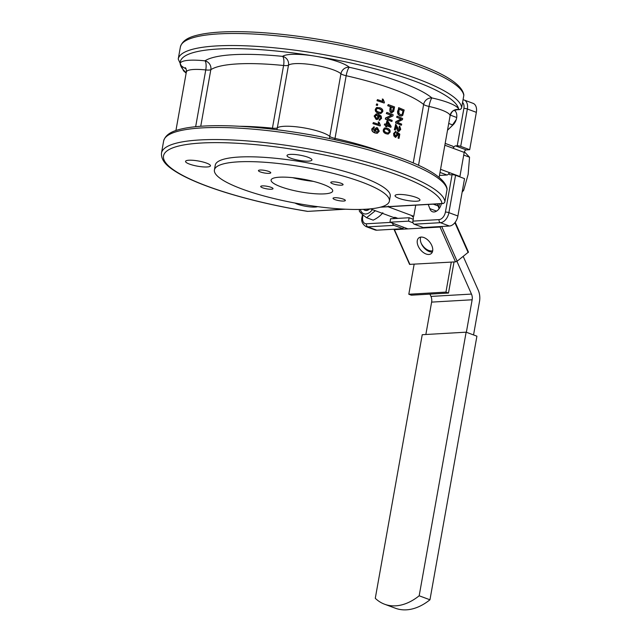 <?xml version="1.0" encoding="UTF-8"?>
<svg xmlns="http://www.w3.org/2000/svg" width="641" height="641" viewBox="0 0 641 641"><rect width="100%" height="100%" fill="white"/><g stroke="black" fill="none" stroke-linecap="round" stroke-linejoin="round"><path stroke-width="0.96" d="M462.153 192.052L463.643 190.385L468.146 174.376L469.549 157.221L464.364 151.789M469.549 157.221L463.731 155.066M463.643 190.385L462.522 189.968M360.322 209.439A11.137 7.163 -69.6 0 0 372.365 209.615M364.897 210.248A7.508 4.832 -69.6 0 0 365.066 210.312A7.508 4.832 -69.6 0 0 369.633 208.934M375.346 210.721L366.572 217.7C363.086 215.144 360.691 212.988 359.369 211.234L359.345 209.455M366.572 217.7L373.174 220.151C377.477 218.068 380.706 215.592 382.853 212.708M370.354 208.87L393.494 217.459L395.185 217.363A2.5 1.611 -69.6 0 0 393.518 218.629M363.463 209.335A7.508 4.832 -69.6 0 0 364.729 210.192A7.508 4.832 -69.6 0 0 369.104 208.982M476.351 112.335A10.016 6.434 -69.6 0 0 473.082 103.337L464.092 100.004A10.016 6.434 -69.6 0 1 467.361 109.002A2.5 0.521 -169.9 0 0 463.876 108.433L457.225 145.795A2.5 0.521 10.1 0 1 460.711 146.364L469.693 149.698L476.351 112.335L467.361 109.002L460.711 146.364M469.693 149.698L466.319 149.898L455.535 145.892A2.5 1.611 -69.6 0 0 453.419 148.4L464.204 152.406A2.5 1.611 110.4 0 1 466.319 149.898M464.204 152.406L459.909 176.507L449.125 172.501A2.5 1.611 -69.6 0 0 449.942 174.753A2.5 1.611 -69.6 0 0 450.383 174.817L452.073 174.721L445.415 212.083A7.508 4.832 110.4 0 1 439.061 219.607L412.892 221.113A2.5 1.843 86.7 0 0 414.262 224.19L423.252 227.531L449.421 226.025A10.016 6.434 -69.6 0 0 457.89 215.993L464.541 178.631L455.559 175.289A2.5 0.521 -169.9 0 0 452.073 174.721M403.269 227.146L402.989 228.693L394.007 225.36A2.5 1.843 -93.3 0 1 392.604 223.188M362.494 214.455L362.029 217.075C360.963 220.993 362.317 224.174 366.067 226.61L375.057 229.943A10.016 6.434 -69.6 0 0 376.82 230.199L402.989 228.693M456.224 119.611L452.53 124.891A7.508 4.832 -69.6 0 0 451.705 126.165M437.579 203.91A7.508 4.832 -69.6 0 0 438.091 205.945L439.117 208.67M427.186 227.299L426.521 227.819L394.447 229.662L394.279 229.198M441.529 226.473L440.03 227.042L426.521 227.819L425.4 227.403M394.095 229.558L409.567 264.38L455.511 261.865L457.137 261.199L468.459 252.105L455.206 222.283M420.728 237.098A10.016 6.025 -128.1 0 0 421.145 243.139A10.016 6.025 -128.1 0 0 432.371 251.969M428.845 254.469A10.016 6.025 51.9 0 1 419.118 247.859A10.016 6.025 51.9 0 1 418.805 237.883A10.016 6.025 51.9 0 1 431.473 244.83A10.016 6.025 51.9 0 1 431.153 253.652A10.016 6.025 51.9 0 1 428.845 254.469M413.036 222.812L408.525 221.137L409.134 217.732L390.561 218.797L389.952 222.211L407.956 228.885M389.952 222.211L408.525 221.137M409.134 217.732L413.229 219.246M414.142 264.244L408.806 294.243L411.346 295.189L448.484 293.049L445.944 292.104L451.288 262.105M454.028 261.945L448.484 293.049M408.806 294.243L445.944 292.104M463.227 256.432L478.178 290.053A15.015 11.073 -93.3 0 1 479.516 301.446L473.547 334.931M438.732 207.644L439.422 203.798M453.572 124.33L453.796 123.08M466.36 332.262L472.145 299.78A7.508 5.537 86.7 0 0 471.48 294.083L456.929 261.344M429.935 294.115L430.96 296.414A7.508 5.537 -93.3 0 1 431.625 302.111L425.856 334.498M432.699 250.695A10.016 6.025 51.9 0 1 421.145 243.139M384.624 604.239L395.409 608.237A62.578 40.231 -69.6 0 0 429.959 599.784L476.912 336.18L466.127 332.182L419.174 595.785A62.578 40.231 110.4 0 1 384.624 604.239A62.578 40.231 110.4 0 1 375.281 598.309L422.235 334.706L466.127 332.182M419.174 595.785L429.959 599.784M377.116 118.417L378.094 117.223L376.876 115.059L378.382 117.191L376.515 118.321L375.137 116.189L377.156 115.019L376.387 114.947M376.876 115.059L376.243 114.971M377.261 118.409L376.515 118.321M381.555 118.417L379.416 120.244L379.528 119.186L380.882 118.12L380.81 117.175L378.535 115.292L379.103 117.648L377.357 119.514L376.379 119.402L374.408 115.989L376.339 113.882L378.382 114.154L381.155 116.029L381.555 118.417M379.817 120.268L379.119 120.276L379.232 119.218L380.329 119.042L380.81 117.175M379.664 120.292L379.119 120.276M377.212 119.53L376.099 119.442L374.136 116.029L376.203 113.906M380.506 117.207L378.246 115.332M379.232 119.218L380.033 119.074M387.212 129.306L389.231 130.628L389.464 131.942L388.334 133.048L386.611 132.671C384.704 131.878 383.927 130.996 384.28 130.035L385.425 128.929L387.212 129.306L385.273 128.945M388.15 133.048L389.119 131.95L388.879 130.644L386.876 129.322M384.64 128.12L387.404 128.24C389.536 129.041 390.433 130.355 390.089 132.19L388.182 134.097L386.419 133.737C384.247 132.943 383.318 131.629 383.622 129.794L384.312 128.144L385.329 127.896M387.997 134.105L386.082 133.753C383.919 132.967 382.989 131.653 383.302 129.827L384.312 128.144M391.467 111.534L392.669 110.949L393.294 107.768A112.64 23.388 -169.9 0 0 391.387 107.055M393.294 107.768L393.013 110.933L391.811 111.518L391.018 109.098L391.411 106.919A113.136 23.493 10.1 0 1 393.638 107.752M388.029 105.693L388.23 104.571L394.56 106.919L393.702 111.358L391.627 112.68C390.433 112.375 389.984 111.085 390.273 108.81L390.657 106.638L387.709 105.717L388.23 104.571M392.076 112.784L391.282 112.696C390.097 112.399 389.648 111.109 389.936 108.826L390.329 106.662A112.64 23.388 -169.9 0 0 387.709 105.717M391.899 112.8L391.282 112.696M395.449 132.535L394.536 133.713L395.601 136.084L397.18 134.818L397.172 132.118L399.8 134.153L399.055 138.344L398.43 138.063L399.031 134.698L397.668 133.608L397.724 135.355L395.465 137.206L394.255 135.98L393.951 133.48L396.026 131.429L395.625 132.519M395.449 131.397L396.026 131.429M395.866 137.326L393.886 135.988L393.582 133.488L395.657 131.437M395.601 136.084L396.066 136.18M395.681 137.342L395.088 137.214M399.055 138.344L398.662 138.336A112.64 23.388 -169.9 0 0 398.045 138.063L399.031 134.698M398.638 134.698L397.284 133.608M395.225 136.084L396.795 134.818L396.539 133.056L397.172 132.118M398.998 130.339L400.2 129.161L399.423 127.046L399.688 126.005L400.737 129.434L398.79 131.405C398.245 131.389 397.628 130.235 396.939 127.928L396.146 125.836L395.409 129.979L394.728 129.698L395.721 124.122L399.263 130.403M399.023 131.477L398.406 131.405C397.861 131.389 397.244 130.235 396.563 127.936L395.777 125.844M395.721 124.122L394.359 129.706A112.64 23.388 -169.9 0 1 395.04 129.979L395.409 129.979M398.83 131.501L398.406 131.405M398.606 130.339L399.816 129.161L399.039 127.046L399.688 126.005M396.955 117.223L397.14 116.149L402.652 118.521L402.452 119.667L397.38 122.247L401.659 124.106L401.474 125.171L395.962 122.8L396.162 121.654L401.322 119.082L396.587 117.231L397.14 116.149M401.474 125.171L401.082 125.171A112.64 23.388 -169.9 0 0 395.593 122.808L395.793 121.662L400.937 119.082A112.64 23.388 -169.9 0 0 396.587 117.231M401.218 114.891L402.276 114.018L402.957 110.853A112.64 23.388 -169.9 0 0 399.111 109.194M402.957 110.853L402.668 114.018L401.418 114.899L400.481 114.675L398.846 113.072L399.135 109.042A113.136 23.493 10.1 0 1 403.349 110.853M398.117 110.693L398.662 107.648L404.175 110.012L402.708 115.452L401.362 116.069L400.264 115.821C398.277 114.763 397.556 113.056 398.117 110.693L398.662 107.648M401.162 116.061L399.888 115.821C397.901 114.771 397.188 113.064 397.749 110.701M386.643 113.497L386.835 112.431L393.165 114.771L392.957 115.917L387.236 118.513L392.172 120.356L391.98 121.421L385.65 119.082L385.85 117.936L391.651 115.332L386.323 113.521L386.835 112.431M391.98 121.421L391.627 121.437A112.64 23.388 -169.9 0 0 385.329 119.106L385.529 117.96L391.306 115.348A112.64 23.388 -169.9 0 0 386.323 113.521M387.076 124.674L387.549 122.03L389.92 125.732A113.136 23.493 -169.9 0 0 387.076 124.674M389.576 125.748L387.22 122.054M384.616 124.883L384.8 123.849L386.355 124.41L387.004 120.748L387.733 121.013L391.098 126.381L390.946 127.23L386.892 125.708L386.691 126.846L385.97 126.581L386.17 125.444L384.288 124.907L384.8 123.849M386.691 126.846L386.363 126.87A112.64 23.388 -169.9 0 0 385.642 126.606L385.842 125.468A112.64 23.388 -169.9 0 0 384.288 124.907M390.946 127.23L390.593 127.247A112.64 23.388 -169.9 0 0 386.868 125.844M386.05 124.298L387.004 120.748M384.312 102.953L377.269 100.661L377.453 99.619L382.973 101.406L382.316 98.994L383.142 99.267L384.432 102.28L384.007 102.977A112.64 23.388 -169.9 0 0 376.996 100.701L377.269 100.661M382.677 101.438L382.316 98.994M376.996 100.701L377.453 99.619M376.483 105.068L376.692 103.89L377.693 104.211L377.485 105.38L376.211 105.108L376.692 103.89M377.485 105.38L377.204 105.42A112.64 23.388 -169.9 0 0 376.211 105.108M379.528 108.77L381.788 110.084L382.076 111.382L380.946 112.496L378.935 112.135C376.82 111.366 375.955 110.492 376.323 109.531L377.445 108.425L379.528 108.77L377.309 108.449M380.786 112.504L381.772 111.414L381.483 110.116L379.24 108.81M380.722 113.545L378.454 113.241C376.059 112.471 375.017 111.173 375.33 109.339L376.403 107.656L379.72 107.704C382.092 108.489 383.11 109.795 382.765 111.63L380.882 113.537L378.743 113.201C376.339 112.431 375.297 111.133 375.602 109.299L377.277 107.416M376.403 107.656L377.14 107.432M380.225 125.884L373.182 123.593L373.366 122.551L378.887 124.338L378.23 121.926L379.055 122.199L380.345 125.211L379.921 125.908A112.64 23.388 -169.9 0 0 372.91 123.633L373.182 123.593M378.591 124.37L378.23 121.926M372.91 123.633L373.366 122.551M376.692 132.166L375.41 130.011L377.212 128.817L378.567 131.084L376.692 132.166L377.421 132.262M377.269 132.27L378.262 131.117L376.435 128.769M373.671 127.976L374.24 127.944L372.862 128.977L375.089 131.774L374.689 129.506L376.427 127.639L377.429 127.759L379.28 131.189L377.317 133.28L375.426 132.967C372.862 132.094 371.772 130.676 372.141 128.729L374.344 126.926L373.799 127.952M373.567 126.934L374.344 126.926M377.164 133.288L375.137 133.007C372.581 132.134 371.492 130.716 371.868 128.769L374.064 126.966M374.977 131.862L374.408 129.546L376.291 127.663M438.091 205.945L433.26 204.159M436.553 211.113L429.823 208.613L428.252 204.447M441.353 203.686A8.758 5.633 110.4 0 1 432.491 211.746A8.758 5.633 110.4 0 1 429.823 208.613M448.724 123.473L452.53 124.891M450.246 115.1L456.704 117.495M454.349 110.372A8.758 5.633 110.4 0 1 456.761 117.063A8.758 5.633 110.4 0 1 452.85 125.051L447.514 130.243M445.175 143.392L452.602 146.148A2.5 1.611 110.4 0 1 453.419 148.4L444.846 145.219M455.535 145.892L457.225 145.795M440.551 169.32L449.125 172.501A2.5 1.611 110.4 0 1 447.009 175.009L439.462 175.45M412.892 221.113L413.325 218.701A2.5 1.611 -69.6 0 0 412.508 216.458A2.5 1.611 -69.6 0 0 412.067 216.394L413.757 216.289L415.737 205.16M388.238 206.098L388.478 206.915A5.008 3.694 86.7 0 0 388.542 206.731M413.757 216.289L388.478 206.915M380.77 151.42A112.64 23.388 -169.9 0 0 335.011 138.4L346.172 75.726A7.508 1.586 102.7 0 1 349.321 67.281A35.047 7.275 -169.9 0 0 315.14 56.176A35.047 7.275 -169.9 0 0 282.569 56.368A7.508 2.548 -84.3 0 1 283.586 65.494A7.508 1.562 -169.9 0 0 288.49 65.174A7.508 7.219 52.6 0 0 282.569 56.368A120.147 24.951 -169.9 0 0 204.952 60.831A7.508 2.34 -83.9 0 1 205.761 69.941A7.508 1.562 -169.9 0 0 210.825 69.685A7.508 7.171 56.9 0 0 204.952 60.831A35.047 7.275 -169.9 0 0 180.241 63.94A35.047 7.275 -169.9 0 0 186.034 68.795M276.736 129.698A7.508 7.219 52.6 0 0 277.329 127.847A7.508 1.562 10.1 0 1 272.425 128.168A7.508 2.548 -84.3 0 1 272.225 129.145M186.227 72.713A141.421 29.366 10.1 0 1 180.241 63.94A141.421 29.366 10.1 0 1 315.14 56.176A141.421 29.366 10.1 0 1 458.756 109.483A141.421 29.366 10.1 0 1 458.764 109.515A2.5 1.843 86.7 0 0 459.333 109.603A2.5 1.843 86.7 0 0 459.918 109.443M418.517 165.386L429.013 106.446A7.508 1.37 102.4 0 1 431.954 97.953A120.147 24.951 -169.9 0 0 349.321 67.281A7.508 6.963 -48.2 0 0 340.94 73.755A7.508 1.562 -169.9 0 0 346.172 75.726A112.64 23.388 10.1 0 1 423.637 104.483A7.508 1.562 -169.9 0 0 429.013 106.446A27.531 5.721 10.1 0 1 450.078 115.532A7.508 7.331 173.1 0 1 458.764 109.515L456.929 109.747C454.349 110.789 452.674 109.106 450.086 115.789L439.117 177.413M463.82 94.716L463.82 94.716A2.5 2.444 172.2 0 1 463.804 95.461A2.5 0.521 10.1 0 1 463.804 95.493A2.5 0.521 10.1 0 1 463.796 95.525A2.5 2.5 0 0 0 463.82 94.716C460.126 75.63 404.231 56.128 337.006 42.602C306.751 36.825 278.418 33.308 252.009 32.05C231.609 31.137 215.128 31.802 202.572 34.037C193.229 35.856 182.813 38.428 180.377 47.009A143.929 29.887 10.1 0 1 322.559 41.994A143.929 29.887 10.1 0 1 463.804 95.461L461.656 107.512A2.5 2.444 172.2 0 1 458.764 109.515M444.894 201.595A2.5 0.521 -169.9 0 0 444.91 201.554L447.057 189.504A2.5 2.5 0 0 0 447.073 188.726A2.5 2.444 172.2 0 1 447.057 189.472A2.5 0.521 10.1 0 1 447.057 189.504A2.5 0.521 10.1 0 1 447.049 189.536M380.377 207.195L442.586 203.622A2.5 2.5 0 0 0 444.91 201.554A2.5 0.521 -169.9 0 0 444.91 201.522A2.5 2.444 172.2 0 1 442.018 203.526A2.5 1.843 86.7 0 0 442.586 203.622A2.5 1.843 86.7 0 0 443.171 203.453M344.377 209.15L307.64 211.386L345.515 209.206M317.624 206.642A12.652 2.628 10.1 0 1 315.116 207.059A12.652 2.628 10.1 0 1 294.972 203.037M206.53 163.102A12.652 2.628 10.1 0 1 210.456 165.811A12.652 2.628 10.1 0 1 202.74 166.868A12.652 2.628 10.1 0 1 189.472 164.088A12.652 2.628 10.1 0 1 185.553 161.372A12.652 2.628 10.1 0 1 193.27 160.322A12.652 2.628 10.1 0 1 206.53 163.102M308.553 161.123A12.652 2.628 10.1 0 1 294.668 159.393A12.652 2.628 10.1 0 1 287.024 155.531A12.652 2.628 10.1 0 1 290.389 154.385A12.652 2.628 10.1 0 1 304.275 156.108A12.652 2.628 10.1 0 1 311.927 159.97A12.652 2.628 10.1 0 1 308.553 161.123M398.974 198.341A12.652 2.628 10.1 0 1 395.056 195.633A12.652 2.628 10.1 0 1 402.772 194.576A12.652 2.628 10.1 0 1 416.033 197.356A12.652 2.628 10.1 0 1 419.959 200.072A12.652 2.628 10.1 0 1 412.243 201.122A12.652 2.628 10.1 0 1 398.974 198.341M389.375 201.13L390.233 196.306A88.859 18.453 -169.9 0 0 305.989 162.558A88.859 18.453 -169.9 0 0 215.272 165.138L214.415 169.961A88.859 18.453 -169.9 0 0 268.162 197.083A88.859 18.453 -169.9 0 0 365.707 209.222A88.859 18.453 -169.9 0 0 389.375 201.13A88.859 18.453 -169.9 0 0 305.132 167.381A88.859 18.453 -169.9 0 0 214.415 169.961M262.642 187.805A6.258 1.298 10.1 0 1 260.703 186.459A6.258 1.298 10.1 0 1 267.089 186.283A6.258 1.298 10.1 0 1 273.026 188.654A6.258 1.298 10.1 0 1 269.204 189.175A6.258 1.298 10.1 0 1 262.642 187.805M260.374 171.94A6.258 1.298 10.1 0 1 258.435 170.602A6.258 1.298 10.1 0 1 264.829 170.418A6.258 1.298 10.1 0 1 270.758 172.798A6.258 1.298 10.1 0 1 266.944 173.318A6.258 1.298 10.1 0 1 260.374 171.94M332.703 183.767A6.258 1.298 10.1 0 1 330.764 182.429A6.258 1.298 10.1 0 1 337.15 182.244A6.258 1.298 10.1 0 1 343.087 184.624A6.258 1.298 10.1 0 1 339.265 185.145A6.258 1.298 10.1 0 1 332.703 183.767M334.971 199.631A6.258 1.298 10.1 0 1 333.032 198.285A6.258 1.298 10.1 0 1 339.418 198.109A6.258 1.298 10.1 0 1 345.355 200.481A6.258 1.298 10.1 0 1 341.533 201.002A6.258 1.298 10.1 0 1 334.971 199.631M324.362 193.878A31.289 6.498 -169.9 0 0 332.695 191.026A31.289 6.498 -169.9 0 0 303.033 179.143A31.289 6.498 -169.9 0 0 271.095 180.057A31.289 6.498 -169.9 0 0 290.02 189.608A31.289 6.498 -169.9 0 0 324.362 193.878M292.649 177.677A31.289 6.498 -169.9 0 0 313.289 181.355M390.481 222.403L366.468 223.789A7.508 4.832 110.4 0 1 362.694 216.85L363.03 214.927M409.928 264.485L394.447 229.662M440.03 227.042L455.511 261.865M457.137 261.199L441.697 226.465M454.886 222.699L468.162 252.57M471.48 294.083L430.96 296.414M431.625 302.111L472.145 299.78M458.756 109.483A35.047 7.275 -169.9 0 0 431.954 97.953A7.508 6.891 -50.6 0 0 423.637 104.483L413.213 163.03M462.57 102.416A7.508 4.832 110.4 0 1 463.876 108.433M414.262 224.19L440.431 222.683A2.5 1.843 -93.3 0 1 439.061 219.607M449.421 226.025L440.431 222.683A10.016 6.434 -69.6 0 0 448.9 212.652A2.5 0.521 -169.9 0 0 445.415 212.083M457.89 215.993L448.9 212.652L455.559 175.289M362.029 217.075A2.5 0.521 10.1 0 1 362.694 216.85M366.067 226.61A10.016 6.434 -69.6 0 0 367.838 226.866A2.5 1.843 -93.3 0 1 366.468 223.789M376.82 230.199L367.838 226.866L394.007 225.36M440.006 172.413L447.009 175.009M397.917 218.373L395.185 217.363M412.067 216.394L412.884 216.69M185.337 67.658L185.337 67.658C186.106 68.411 186.451 69.853 186.355 71.984A27.531 5.721 10.1 0 1 205.761 69.941L195.657 126.694M200.745 126.253L210.825 69.685A112.64 23.388 10.1 0 1 283.586 65.494L272.425 128.168A112.64 23.388 -169.9 0 0 239.654 126.285M334.818 139.586A7.508 1.586 102.7 0 1 335.011 138.4A7.508 1.562 10.1 0 1 329.778 136.429A27.531 5.721 -169.9 0 0 302.921 127.703A27.531 5.721 -169.9 0 0 277.329 127.847L288.49 65.174A27.531 5.721 10.1 0 1 314.082 65.029A27.531 5.721 10.1 0 1 340.94 73.755L329.778 136.429A7.508 6.963 -48.2 0 0 329.698 138.504M461.64 107.584A2.5 0.521 -169.9 0 0 461.656 107.544A2.5 0.521 -169.9 0 0 461.656 107.512A143.929 29.887 -169.9 0 0 320.42 54.044A143.929 29.887 -169.9 0 0 178.23 59.06L183.51 70.806L186.146 73.146M447.073 188.726C443.42 168.928 381.948 148.127 311.222 134.939C284.139 130.131 258.828 127.174 235.295 126.061C214.887 125.147 198.398 125.812 185.834 128.048C176.491 129.867 166.067 132.439 163.631 141.02A143.929 29.887 10.1 0 1 305.813 136.004A143.929 29.887 10.1 0 1 447.057 189.472L444.91 201.522A143.929 29.887 -169.9 0 0 303.674 148.063A143.929 29.887 -169.9 0 0 161.484 153.071C160.811 161.957 169.697 167.974 177.837 172.91C188.847 179.344 204.086 185.65 223.541 191.843C248.94 199.832 276.936 206.346 307.52 211.378M307.287 211.282A141.421 29.366 10.1 0 1 163.495 157.966A141.421 29.366 10.1 0 1 298.45 150.194A141.421 29.366 10.1 0 1 442.018 203.526L380.946 207.043M463.05 99.724L464.092 100.004M186.355 71.984L175.922 130.532M457.193 109.731L459.333 109.603A2.5 2.5 0 0 0 461.656 107.544L463.804 95.493M180.377 47.009L178.23 59.06M163.631 141.02L161.484 153.071"/></g></svg>
